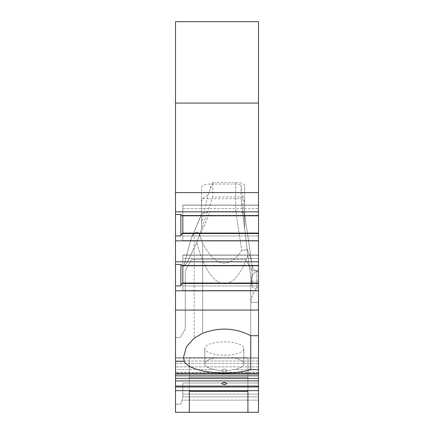 <?xml version="1.0" encoding="UTF-8"?>
<svg xmlns="http://www.w3.org/2000/svg" width="434" height="434" viewBox="0 0 434 434"><rect width="100%" height="100%" fill="white"/><g stroke="black" fill="none" stroke-linecap="round" stroke-linejoin="round"><path stroke-width="0.33" stroke-dasharray="2.17 1.63" d="M204.946 347.71A19.53 6.678 0 0 0 204.794 348.54A19.53 6.678 0 0 0 224.324 355.218A19.53 6.678 0 0 0 243.854 348.54A19.53 6.678 0 0 0 225.534 341.873A19.53 6.678 0 0 0 204.946 347.71A19.53 6.678 180 0 0 204.94 347.726A19.53 6.678 180 0 0 204.794 348.54A19.53 6.678 180 0 0 224.324 355.218A19.53 6.678 180 0 0 243.854 348.54A19.53 6.678 180 0 0 225.534 341.873A19.53 6.678 180 0 0 204.946 347.71M247.922 357.724L189.332 357.724L189.332 377.206L247.922 377.206L247.922 357.724L247.922 377.206L189.332 377.206L189.332 357.724L247.922 357.724L247.922 391.365L247.922 357.724M244.667 196.884L244.667 185.562A8.951 3.06 0 0 0 235.716 182.502L212.796 182.502L212.796 197.036L244.667 196.884L244.667 228.778L240.821 196.884M212.796 182.502L207.832 195.457L201.539 223.819L201.539 214.624L201.539 228.93L196.732 242.552L186.777 263.384L183.642 266.113L191.177 238.597L183.631 266.156L186.891 263.178L196.732 242.552C210.289 292.087 232.743 297.664 247.841 255.246C232.743 297.664 210.289 292.087 196.732 242.552L212.796 197.036M258.501 215.79L181.965 215.79L182.828 215.373L182.822 205.07L258.501 205.07L258.501 215.79L258.501 103.075L175.499 103.075L175.499 361.327L184.168 361.327A40.688 13.915 0 0 0 210.349 372.15A40.688 13.915 0 0 0 250.765 369.659L250.765 335.683C235.423 327.816 219.387 327.014 202.656 333.279L202.656 243.29L199.824 235.781C198.365 232.092 196.483 231.311 194.172 233.438L191.817 236.888L194.172 233.438L194.172 338.151L194.172 233.438C196.515 231.42 198.398 232.201 199.824 235.781L210.224 211.548L201.707 213.837L201.539 214.624L201.539 187.097A8.951 3.06 0 0 1 210.49 184.032L235.716 184.032A8.951 3.06 0 0 1 241.022 184.629L241.022 198.718L201.539 198.718L201.539 187.097M207.832 195.457C203.877 196.645 201.783 198.929 201.539 202.298L201.539 223.819M189.332 391.365L189.332 357.724L189.332 391.365L189.332 377.206L189.332 378.519L247.922 378.519L247.922 377.206L247.922 378.519L189.332 378.519L189.332 412.3L175.499 412.3L175.499 337.435L175.499 412.3L258.501 412.3L258.501 400.121L258.501 412.3L247.922 412.3L247.922 378.519L247.922 412.3L189.332 412.3L189.332 391.365L247.922 391.365M184.168 361.327L183.653 356.835L186.441 346.788L194.172 338.151L202.656 333.279L202.656 243.29C215.34 266.937 228.355 269.427 241.684 250.76L247.315 249.523L251.373 260.291L252.029 265.342C252.517 267.843 254.129 269.796 256.874 271.207C254.118 269.785 252.507 267.832 252.029 265.342L251.373 260.286L247.32 249.458L241.684 250.76L235.933 211.553C241.282 211.721 244.196 212.747 244.667 214.629L244.667 202.298L244.667 223.819L242.698 197.817L241.022 184.629M244.667 202.298L242.698 197.817M191.774 259.315L245.481 259.315L191.774 259.315L185.264 270.707L185.264 328.977L180.381 337.435L175.499 337.435L180.381 337.435L185.264 328.977L185.264 270.707L191.774 259.315M182.828 215.79L182.822 205.228L258.501 205.228L182.822 205.114L258.501 205.114L182.822 205.07L182.822 208.575L182.822 205.07L258.501 205.07L258.501 374.016L258.501 372.925L175.499 372.925L175.499 374.016L175.499 357.8L175.499 372.925L175.499 357.8L218.02 357.8L175.499 357.8L175.499 412.3L258.501 412.3L258.501 390.643L175.499 390.643M258.501 390.643L258.501 357.8L258.501 374.016L258.501 357.8L258.501 372.925L175.499 372.925L175.499 374.016L175.499 361.327M258.501 396.866L258.501 400.121L258.501 394.121L258.501 396.866L182.822 396.882L182.822 383.005L182.822 396.893L182.822 383.005L258.501 383.005L258.501 394.121L258.501 270.707L258.501 383.005L182.822 383.005L258.501 383.005L182.822 383.005L182.822 396.893L180.875 404.162L182.822 396.893L180.875 404.162L175.499 404.162L180.875 404.162L182.822 396.898L258.501 396.866M258.501 103.075L258.501 21.7L175.499 21.7L175.499 103.075M182.828 265.749L182.828 265.331L181.965 265.749L182.828 265.331L182.822 290.644L182.822 255.035L182.822 290.644L182.822 283.001L181.965 283.478L180.875 285.925L175.499 285.925M182.822 265.304L258.501 265.299L182.828 265.337M258.501 255.187L182.822 255.187L258.501 255.187M258.501 290.644L182.822 290.644L258.501 290.644M235.716 182.502L235.716 211.564L210.224 211.548L199.824 235.781L202.656 243.29C215.275 266.861 228.284 269.351 241.684 250.76L235.933 211.553L210.224 211.548L201.707 213.837L191.177 238.597L201.539 214.624L201.539 202.298M240.821 197.036L247.841 255.246L252.029 285.724L247.841 255.246L241.022 198.718M252.029 285.724C252.501 288.062 254.118 288.789 256.874 287.905C253.185 292.95 251.15 297.773 250.765 302.368C251.118 297.751 253.152 292.934 256.874 287.905C254.129 288.794 252.517 288.067 252.029 285.724L252.029 265.342L252.029 285.724M250.765 335.683L250.765 281.216C251.129 276.648 253.168 273.317 256.874 271.207C253.158 273.366 251.123 276.702 250.765 281.216L258.501 281.216L250.765 281.216L250.765 335.683L258.501 335.683M244.667 228.778L244.667 223.819M214.304 369.562L224.324 371.32L234.344 369.562A19.53 6.678 180 0 0 243.854 363.833A19.53 6.678 180 0 0 234.344 358.099L214.304 358.099A19.53 6.678 180 0 0 204.794 363.833A19.53 6.678 180 0 0 214.304 369.562L175.499 369.562L214.304 369.562L224.324 371.32C221.166 370.593 221.166 369.811 224.324 368.976C227.524 369.757 227.524 370.544 224.324 371.325C227.481 370.598 227.481 369.817 224.324 368.976C221.166 369.773 221.166 370.555 224.324 371.325L234.344 369.562A19.53 6.678 0 0 0 243.854 363.833A19.53 6.678 0 0 0 234.344 358.099L214.304 358.099A19.53 6.678 0 0 0 204.794 363.833A19.53 6.678 0 0 0 214.304 369.562M201.539 198.718L201.539 228.93M258.501 400.121L181.96 400.121L258.501 400.121M258.501 270.707L251.991 270.707L245.481 259.315L251.991 270.707L258.501 270.707M175.499 404.162L180.875 404.162L175.499 404.162M258.501 369.659L250.765 369.659M224.324 382.338C227.476 383.01 227.476 383.797 224.324 384.687C221.123 383.77 221.123 382.989 224.324 382.338M258.501 310.077L175.499 310.077M256.874 271.207L258.501 271.207L256.874 271.207L256.874 287.905L258.501 287.905L256.874 287.905L256.874 271.207M258.501 192.588L175.499 192.588M258.501 211.852L175.499 211.852M175.499 290.813L258.501 290.813M175.499 240.854L258.501 240.854M258.501 261.81L175.499 261.81M175.499 214.477L180.875 214.477L181.965 215.79L182.828 215.373L182.828 233.042L181.965 233.519L180.875 235.96L175.499 235.96M180.875 214.477L180.875 235.96M258.501 233.519L181.965 233.519M258.501 233.063L182.828 233.031L182.822 240.68L182.822 233.042M258.501 240.68L182.822 240.566L258.501 240.68M182.822 208.575L182.822 240.566L182.822 208.575L258.501 208.575L182.822 208.575M182.828 215.378L258.501 215.335L182.822 215.34M258.501 283.478L181.965 283.478M180.875 285.925L180.875 264.436L181.965 265.749L258.501 265.749M180.875 264.436L175.499 264.436M258.501 283.028L182.828 282.995M235.933 211.553C241.228 211.542 244.136 212.568 244.667 214.629L244.667 185.557M191.177 238.597L201.555 214.418L191.177 238.597M258.501 255.073L182.822 255.073L258.501 255.073M258.501 258.534L182.822 258.534L258.501 258.534M258.501 285.935L182.822 285.935L258.501 285.935M258.501 290.53L182.822 290.53L258.501 290.53M251.541 261.485L244.667 214.629L251.541 261.485M210.49 188.454L210.49 184.032M258.501 369.562L234.344 369.562L258.501 369.562M258.501 358.099L234.344 358.099L258.501 358.099M214.304 358.099L175.499 358.099L214.304 358.099M258.501 372.329L175.499 372.329L258.501 372.329M258.501 366.871L175.499 366.871L258.501 366.871M258.501 363.535L175.499 363.535L258.501 363.535M258.501 361.017L175.499 361.017L258.501 361.017M258.501 394.121L182.822 394.121L258.501 394.121M258.501 373.723L175.499 373.723M258.501 386.987L175.499 386.987M258.501 386.054L175.499 386.054M258.501 380.9L175.499 380.9M258.501 378.339L175.499 378.339M258.501 375.822L175.499 375.822M250.765 302.368L258.501 302.368L250.765 302.368M258.501 240.566L182.822 240.566L258.501 240.566M258.501 235.971L182.822 235.971L258.501 235.971M235.716 211.564L235.716 184.032M182.822 255.035L258.501 255.035L182.822 255.035M244.657 214.461L251.373 260.291L244.657 214.467M204.794 348.54L204.794 363.833L204.794 348.54M243.854 348.54L243.854 363.833L243.854 348.54M230.628 357.8L258.501 357.8L230.628 357.8M258.501 374.016L175.499 374.016M244.667 214.624L244.667 205.45L244.667 214.624"/><path stroke-width="0.65" d="M189.332 391.365L189.332 412.3L189.332 391.365L247.922 391.365L247.922 412.3L247.922 391.365M258.501 192.588L258.501 21.7L175.499 21.7L175.499 211.852L258.501 211.852L258.501 192.588L175.499 192.588M258.501 373.723L258.501 380.9L175.499 380.9L175.499 373.723L258.501 373.723L258.501 211.852M258.501 380.9L258.501 386.054L175.499 386.054L175.499 390.643L258.501 390.643L258.501 386.054M175.499 390.643L175.499 412.3L258.501 412.3L258.501 390.643M175.499 380.9L175.499 386.054M175.499 373.723L175.499 211.852M258.501 103.075L175.499 103.075M258.501 310.077L175.499 310.077M258.501 290.813L175.499 290.813M175.499 261.81L258.501 261.81M258.501 240.854L175.499 240.854M258.501 283.478L181.965 283.478L182.828 283.001L182.828 265.331M175.499 285.925L180.875 285.925L181.965 283.478M180.875 285.925L180.875 264.436L175.499 264.436M258.501 265.749L181.965 265.749L180.875 264.436M258.501 283.028L182.822 283.033M175.499 361.327L184.168 361.327L183.653 356.835L186.436 346.793L194.172 338.151L202.656 333.279C219.371 327.014 235.407 327.816 250.765 335.683L258.501 335.683M258.501 369.659L250.765 369.659L250.765 335.683M250.765 369.659A40.688 13.915 0 0 1 210.349 372.15A40.688 13.915 0 0 1 184.168 361.327M224.324 384.687C227.53 383.775 227.53 382.994 224.324 382.338C221.123 382.989 221.123 383.775 224.324 384.687M258.501 215.79L181.965 215.79L180.875 214.477L175.499 214.477M180.875 214.477L180.875 235.96L181.965 233.519L182.828 233.042L182.828 215.373M180.875 235.96L175.499 235.96M258.501 233.519L181.965 233.519M258.501 233.063L182.822 233.069M258.501 386.987L175.499 386.987M258.501 378.339L175.499 378.339M258.501 375.822L175.499 375.822M175.499 374.016L258.501 374.016"/></g></svg>
